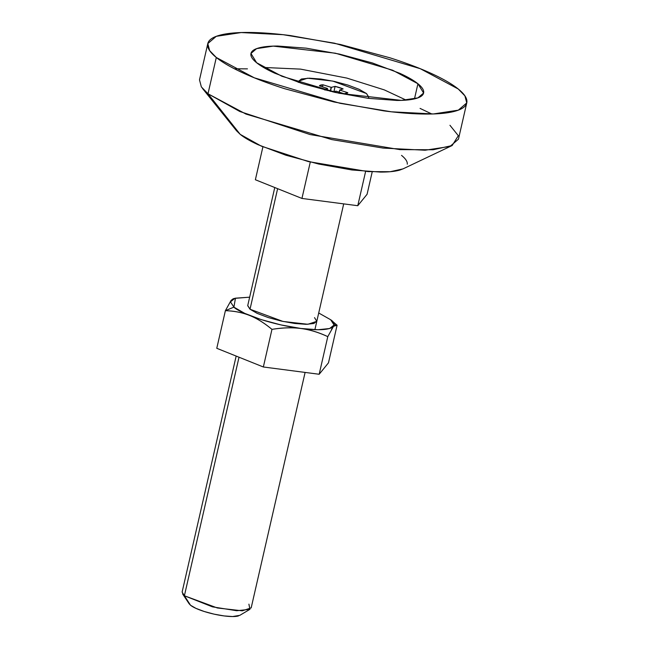<?xml version="1.0" encoding="UTF-8"?>
<svg xmlns="http://www.w3.org/2000/svg" width="649" height="649" viewBox="0 0 649 649"><rect width="100%" height="100%" fill="white"/><g stroke="black" fill="none" stroke-linecap="round" stroke-linejoin="round"><path stroke-width="0.97" d="M298.548 82.374L298.443 81.206L307.512 78.205L332.848 81.093L366.482 93.545L368.786 97.318L368.186 98.324L368.819 97.131L366.482 93.545L359.132 89.302L347.905 85.06L334.495 81.458L320.955 79.04L309.346 78.18L301.428 79.008L298.41 81.393L298.54 82.374M189.094 603.716L190.522 605.241L184.389 595.758L182.604 593.908L189.184 603.846M236.163 356.082L182.118 592.058L184.389 595.758L239.019 357.226L184.389 595.758L217.399 607.983L242.272 610.814L251.179 607.87L305.103 372.429M314.53 317.637L316.801 321.336L307.894 324.281L283.021 321.45L250.011 309.232L277.626 188.672L250.011 309.232L247.715 305.711M367.074 194.294L372.21 171.863L367.074 194.294L357.769 205.709L365.622 171.433L357.769 205.709L301.947 198.44L310.279 162.072L301.947 198.44L255.373 179.749L262.91 146.828L255.373 179.749L301.947 198.44L357.769 205.709L367.074 194.294M248.908 604.162L249.938 609.33L236.707 610.725L212.483 606.856L184.389 595.758L190.522 605.241L195.933 608.356L204.2 611.48L214.065 614.141L224.035 615.917L232.585 616.55L239.814 615.341M190.522 605.241A26.568 5.752 12.9 0 0 214.105 614.149A26.568 5.752 12.9 0 0 238.443 615.933M344.238 93.74L335.955 91.152L332.978 91.931L335.955 91.152L344.238 93.74A14.611 3.164 -167.1 0 0 347.799 92.693L344.238 93.74M325.344 90.106A14.611 3.164 -167.1 0 1 324.102 89.603L327.534 88.475L319.43 85.838A14.611 3.164 -167.1 0 1 322.991 84.792L331.274 87.372L335.111 86.366A14.611 3.164 -167.1 0 1 343.126 88.921L339.695 90.057L347.799 92.693L339.776 90.097L339.297 92.19L339.687 90.024L339.192 92.158L339.687 90.024L343.126 88.921L335.111 86.366L333.894 91.679L335.111 86.366L331.388 87.38L330.471 91.347L331.388 87.38L330.227 91.29L331.136 87.347L322.991 84.792L322.521 86.836L322.991 84.792L319.43 85.838L327.534 88.475L327.08 90.535L327.542 88.507L324.102 89.603L325.344 90.106M236.496 130.749L240.227 134.375L207.996 93.772L202.399 88.329L236.496 130.749M234.427 68.786L247.439 68.867M420.073 108.407L431.828 113.997M414.468 98.899L417.932 83.753L423.602 93.018L417.956 97.861L401.342 100.384L339.159 93.294L281.966 76.298L256.631 62.742C260.752 66.076 266.755 69.54 274.657 73.15L302.215 83.567L335.111 92.409L368.34 98.34L396.839 100.449C405.146 100.465 411.62 99.792 416.277 98.421C420.925 97.058 423.391 95.103 423.683 92.556C423.967 90.016 422.053 87.088 417.932 83.753C413.811 80.427 407.807 76.963 399.906 73.353L372.348 62.937L339.451 54.094L306.223 48.164L277.723 46.047C269.416 46.038 262.942 46.712 258.286 48.083C253.637 49.446 251.171 51.401 250.879 53.94C250.595 56.487 252.51 59.416 256.631 62.742L250.96 53.478L256.606 48.634L273.221 46.12L335.403 53.21L392.596 70.206L417.932 83.753L414.468 98.899M207.802 43.597L199.494 79.876L201.352 86.917L207.996 93.772L216.304 57.493L209.659 50.638L207.802 43.597L216.271 36.328L241.193 32.555L283.134 34.697L334.462 43.183L420.252 68.689L458.259 89.01L464.903 95.865L466.761 102.907L458.291 110.176L433.37 113.948L391.428 111.806L340.1 103.313L254.311 77.815L216.304 57.493L207.996 93.772L246.003 114.094L331.793 139.592L383.121 148.086L425.063 150.227L449.984 146.447L458.454 139.178L466.761 102.907M458.259 89.01C464.441 94 467.312 98.405 466.882 102.209C466.444 106.022 462.745 108.959 455.768 111.003C448.792 113.056 439.081 114.07 426.62 114.054C414.167 114.029 399.914 112.975 383.867 110.89L334.032 101.99L284.684 88.718C268.97 83.713 255.187 78.505 243.343 73.094C231.498 67.683 222.485 62.482 216.304 57.493C210.122 52.504 207.25 48.099 207.68 44.294C208.118 40.481 211.817 37.545 218.794 35.492C225.771 33.448 235.482 32.426 247.942 32.45C260.403 32.474 274.649 33.529 290.695 35.614L340.538 44.513L389.879 57.785C405.593 62.791 419.376 67.999 431.22 73.41C443.072 78.821 452.077 84.021 458.259 89.01M406.16 100.116L384.305 89.895L346.858 78.091L300.544 69.119L263.575 67.455L300.544 69.119L346.858 78.091L384.305 89.895L406.16 100.116M236.139 130.311L240.227 134.375C244.34 137.71 250.352 141.174 258.245 144.784L285.811 155.2L318.708 164.043L351.936 169.973L380.436 172.082C388.743 172.099 395.217 171.425 399.865 170.054L403.435 168.683M407.272 164.189C407.564 161.65 405.649 158.713 401.528 155.387M207.996 93.772L240.227 134.375L261.417 146.187L308.291 161.569L368.145 171.62L390.292 171.701L402.997 168.886L452.158 145.53L433.102 149.749L399.881 149.627L310.092 134.562L239.781 111.482L207.996 93.772M449.952 125.281L458.316 135.706L452.158 145.53M330.641 319.73C338.032 324.386 336.442 332.937 300.901 328.475C264.849 323.608 237.412 311.277 233.908 307.131L225.39 310.676C234.2 310.903 242.32 312.526 249.751 315.519C257.053 318.464 264.451 323.08 271.963 329.376C282.307 327.623 291.953 327.331 300.893 328.499C309.816 329.651 318.781 332.369 327.786 336.644L319.17 374.262L263.348 366.985L319.17 374.262L327.786 336.644C318.497 332.337 309.541 329.627 300.893 328.499C292.261 327.38 282.615 327.664 271.963 329.376L263.348 366.985L216.774 348.294L263.348 366.985L271.963 329.376C264.346 323.032 256.939 318.416 249.751 315.519C242.539 312.615 234.411 311.001 225.39 310.676L216.774 348.294L225.39 310.676L231.06 300.463L225.39 310.676L233.908 307.131L235.465 298.183L249.654 297.177L234.906 298.337L230.46 301.85L233.908 307.131L244.714 313.37L261.247 319.616L280.968 324.922L300.901 328.475L317.986 329.741L329.643 328.524L334.081 325.011L330.641 319.73L318.716 312.988L330.641 319.73L337.091 325.222L328.475 362.84L337.091 325.222L333.545 326.325M235.465 298.183L233.161 298.783L231.222 300.276M333.391 326.512L331.485 329.4M319.17 374.262L328.475 362.84L319.17 374.262M316.834 321.158L313.873 323.502L306.093 324.313L294.695 323.47L281.406 321.093L268.248 317.556L257.223 313.394L250.011 309.232L247.74 305.549L274.77 187.529M327.786 336.644L333.481 326.406C334.933 324.581 336.133 324.192 337.091 325.222M298.199 82.261L298.435 81.239M314.887 329.684L343.702 203.875M239.684 615.414L249.938 609.33M368.551 98.372L368.786 97.318"/></g></svg>
